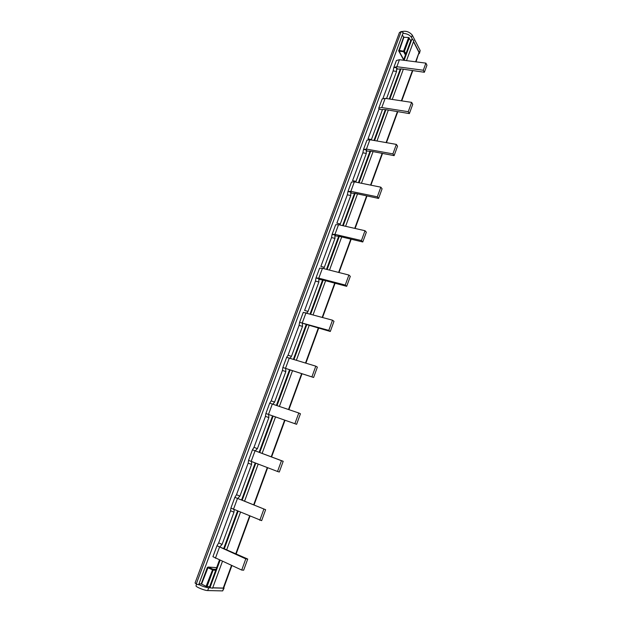 <?xml version="1.0" encoding="UTF-8"?>
<svg xmlns="http://www.w3.org/2000/svg" width="622" height="622" viewBox="0 0 622 622"><rect width="100%" height="100%" fill="white"/><g stroke="black" fill="none" stroke-linecap="round" stroke-linejoin="round"><path stroke-width="0.93" d="M224.075 588.093L222.668 590.9L207.694 590.573C204.762 590.628 195.588 586.904 196 585.823L196.039 585.714M223.811 587.681L223.656 588.187L212.693 587.883M209.637 586.694L206.107 586.336L201.318 583.941M220.048 560.344L210.065 587.463L210.788 587.837L208.728 587.782C205.75 587.44 202.422 586.344 198.745 584.493M201.233 583.941L198.978 583.864M210.065 587.463L209.591 586.834M231.501 565.476L223.236 588.078L223.726 587.914L231.866 565.647M223.236 588.078L212.732 587.79M401.26 31.45L196.233 584.097L198.643 584.781L403.196 32.655L401.26 31.45L399.41 32.632M196.233 584.097L195.09 582.923M255.805 463.203L242.183 500.22L265.625 509.698L234.875 497.343L236.492 494.7L248.162 463.133L248.543 460.358L252.446 449.799L253.986 447.366L265.438 416.375L265.866 413.513L296.616 424.305L273.151 416.087L259.739 452.521L255.23 450.857L257.415 448.641L268.867 417.58L268.657 414.485L273.151 416.087M268.657 414.485L265.874 413.513L269.691 403.157L271.169 400.895L282.411 370.463L282.878 367.516L313.612 377.468L290.147 369.927L277.031 405.544M313.612 377.468L317.368 367.12L315.797 366.164L286.641 357.339L288.033 355.255L299.081 325.376L299.586 322.328L328.797 330.391L330.305 331.479L306.833 324.598L294.035 359.368M307.027 312.983L308.03 311.404L304.601 310.44L315.447 281.082L315.992 277.956L318.798 278.158L345.264 285.063L346.687 286.33L323.222 280.079L310.72 314.032M323.557 268.595L324.311 267.281L320.874 266.41L331.534 237.573L332.109 234.362L334.963 234.37L361.436 240.551L362.781 241.981L339.317 236.344L327.118 269.497M339.76 224.97L340.296 223.936L336.86 223.158L347.333 194.818L347.947 191.537L350.847 191.351L377.313 196.832L378.596 198.426L355.139 193.38L343.22 225.755M355.644 182.106L356.009 181.352L352.565 180.66L362.859 152.81L363.505 149.451L366.451 149.086L392.917 153.891L394.123 155.632L370.681 151.154L359.034 182.782M371.233 139.973L371.443 139.491L368.006 138.893L378.969 109.231L378.782 108.119L381.784 107.544L408.242 111.696L409.377 113.593L385.951 109.666L374.576 140.564M382.973 98.408L393.127 70.924L393.819 67.464L396.852 66.717L423.31 70.239L424.375 72.269L400.965 68.879L389.854 99.069M403.569 37.172L402.364 34.902M238.094 511.315L224.293 548.814L247.719 559.038L245.791 558.859L216.969 545.751L218.672 542.913L230.56 510.755L230.902 508.081L261.652 520.645L265.625 509.698M413.474 41.682L419.041 52.466L416.001 61.85M410.87 40.259L412.557 39.489L413.863 40.617L406.508 60.629M210.788 587.837L212.568 588.218L222.427 561.409M242.183 500.22L237.658 498.479L239.913 496.084L251.583 464.447L251.615 461.61M272.926 404.137L274.597 402.061L285.848 371.559L285.669 368.395L290.147 369.927M290.163 358.163L291.461 356.328L302.51 326.371L302.378 323.137L306.833 324.598M308.03 311.404L318.884 281.984L318.783 278.687L319.794 279.527L323.222 280.079M324.311 267.281L334.97 238.382L334.9 235.015L335.857 235.971L339.317 236.344M340.296 223.936L350.769 195.541L350.738 192.112L351.648 193.17L355.139 193.38M356.009 181.352L366.304 153.44L366.304 149.956L367.159 151.115L370.681 151.154M382.538 109.425L385.951 109.666M386.542 98.564L396.564 71.398L396.626 67.806L397.396 69.143L400.965 68.879M224.293 548.814L219.745 546.987L222.085 544.413L233.973 512.178L234.183 509.698M283.197 461.283L281.455 460.7L277.536 471.484L279.301 472.02L283.197 461.283L259.739 452.521M402.045 31.543C406.011 30.641 409.424 31.846 412.293 35.135L420.169 50.514L419.485 53.344M402.939 33.355C406.78 33.526 409.626 34.863 411.469 37.374L412.557 39.489M413.568 41.433L419.376 52.699L418.901 53.912M403.616 37.258L408.607 37.507L410.745 40.586M263.79 509.317L259.802 520.303M230.902 508.081L234.875 497.336L237.658 498.479M248.551 460.366L277.536 471.484M255.23 450.857L281.455 460.7M296.616 424.305L300.442 413.762L298.785 412.992L294.937 423.574M269.699 403.157L298.785 412.992M315.797 366.164L312.026 376.551M286.641 357.339L282.878 367.516L285.669 368.395M330.305 331.479L333.991 321.317L332.498 320.19L328.797 330.391M299.579 322.344L303.272 312.353L332.498 320.19M346.687 286.33L350.31 276.347L348.903 275.048L345.264 285.063M318.783 278.687L315.992 277.956L319.622 268.144L322.437 268.307L348.903 275.048M362.781 241.981L366.342 232.185L365.005 230.715L361.436 240.551M334.9 235.015L332.109 234.362L335.678 224.729L338.539 224.69L365.005 230.715M378.596 198.426L382.087 188.8L380.827 187.175L377.313 196.832M347.931 191.56L351.446 182.067L354.353 181.842L380.827 187.175M394.123 155.632L397.551 146.178L396.362 144.397L392.917 153.891M363.489 149.474L366.949 140.144L369.896 139.74L396.362 144.397M378.969 109.231L382.406 109.775L371.443 139.491M409.377 113.593L412.751 104.294L411.632 102.373L408.242 111.696M378.782 108.119L382.165 98.976L385.173 98.362L411.632 102.373M245.791 558.859L241.725 570.063L243.668 570.195L247.719 559.038M241.725 570.063L212.926 556.698L216.969 545.751L219.745 546.987M424.375 72.269L426.949 65.186L425.891 63.133L423.31 70.239M393.819 67.464L396.393 60.489L399.441 59.712L425.891 63.133M206.107 586.336L212.802 569.146L208.23 567.062L216.65 567.645M201.536 584.198L208.23 567.062L207.313 567.513L213.121 570.102L212.802 569.146L216.021 569.355M216.658 567.622L208.16 567.039L207.313 567.513L201.217 583.972M215.686 570.265L213.121 570.102L207.033 586.616M222.668 590.9L223.656 588.187M207.694 590.573L208.728 587.782M419.041 52.466L415.628 61.803M412.394 70.659L401.369 100.811M397.388 111.696L386.099 142.594M382.126 153.447L370.557 185.107M366.599 195.93L354.734 228.375M350.785 239.175L338.632 272.428M334.698 283.189L322.235 317.282M318.308 328.012L305.534 362.96M301.631 373.643L288.53 409.478M284.635 420.122L271.223 456.812M267.289 467.581L253.667 504.839M249.562 516.066L235.777 553.782M411.795 39.474L404.121 60.318M403.997 36.97L399.067 51.175L403.67 51.743L405.435 55M408.607 37.507L403.686 50.841L403.67 51.743L404.456 51.253L398.679 50.374L403.732 59.642M409.369 37.926L404.456 51.253L405.863 53.857M412.293 35.135L411.469 37.374M420.169 50.514L419.376 52.699M218.672 542.913L222.085 544.413M233.973 512.178L230.56 510.755M237.425 498.595L233.437 509.387M236.492 494.7L239.913 496.084M251.583 464.447L248.162 463.133M255.051 450.833L251.14 461.431M253.986 447.366L257.415 448.641M268.867 417.58L265.438 416.375M272.358 403.942L268.525 414.345M271.169 400.895L274.597 402.061M285.848 371.559L282.411 370.463M289.354 357.914L285.584 368.123M288.033 355.255L291.461 356.328M302.51 326.371L299.081 325.376M302.378 323.137L299.586 322.328M306.047 312.703L302.339 322.74M318.884 281.984L315.447 281.082M322.437 268.307L318.798 278.158M334.97 238.382L331.534 237.573M338.539 224.69L334.963 234.37M350.769 195.541L347.333 194.818M350.738 192.112L347.947 191.537M354.353 181.842L350.847 191.351M366.304 153.44L362.859 152.81M366.304 149.956L363.505 149.451M369.896 139.74L366.451 149.086M385.173 98.362L381.784 107.544M396.564 71.398L393.127 70.924M396.626 67.806L393.835 67.433M219.457 547.259L215.399 558.253M397.536 68.754L397.396 69.143M399.441 59.712L396.852 66.717M196 585.823L196.568 584.276M399.495 32.398L195.051 583.016M412.759 70.714L401.742 100.873M397.761 111.75L386.464 142.656M382.499 153.51L370.922 185.177M366.964 196.008L355.108 228.461M351.158 239.26L338.998 272.522M335.064 283.29L322.6 317.391M318.682 328.113L305.907 363.077M301.997 373.76L288.896 409.61M285.008 420.254L271.596 456.945M267.654 467.721L254.033 504.994M249.935 516.221L236.142 553.945M410.932 40.088L403.507 60.241M400.273 69.034L389.248 98.976M385.267 109.783L373.97 140.455M370.004 151.232L358.428 182.666M354.47 193.411L342.605 225.623M338.663 236.337L326.503 269.342M322.569 280.024L310.114 313.853M306.195 324.497L293.421 359.182M289.518 369.779L276.425 405.334M272.537 415.893L259.133 452.287M255.199 462.978L241.593 499.933M237.487 511.066L223.71 548.472M219.442 560.072L209.56 586.896M403.274 69.439L392.249 99.434M388.268 110.257L376.971 140.984M373.006 151.784L361.429 183.265M357.471 194.033L345.607 226.299M341.665 237.036L329.505 270.103M325.57 280.81L313.115 314.701M309.196 325.368L296.422 360.115M292.511 370.735L279.418 406.36M275.53 416.942L262.126 453.407M258.192 464.113L244.578 501.145M240.473 512.303L226.696 549.786M403.6 37.087L398.702 50.918M403.639 59.883L398.733 50.981M234.875 497.336L237.69 498.479M252.446 449.799L255.347 450.888"/></g></svg>
